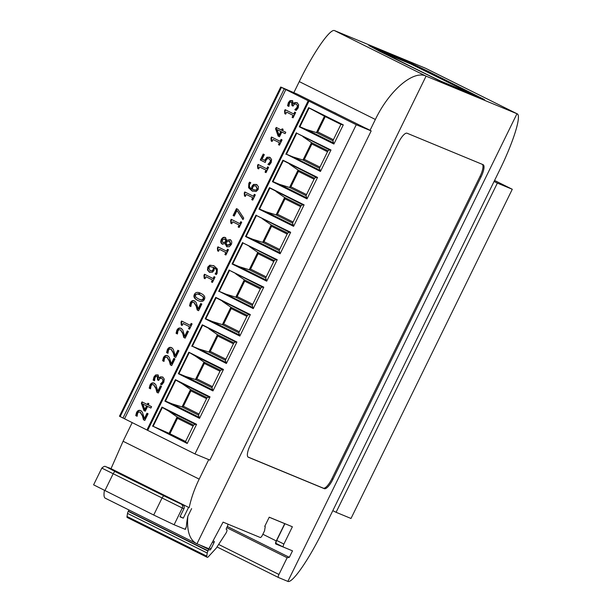 <?xml version="1.0" encoding="UTF-8"?>
<svg xmlns="http://www.w3.org/2000/svg" width="612" height="612" viewBox="0 0 612 612"><rect width="100%" height="100%" fill="white"/><g stroke="black" fill="none" stroke-linecap="round" stroke-linejoin="round"><path stroke-width="0.92" d="M194.983 453.936L356.253 124.733L371.178 130.907L209.908 460.109L194.983 453.936L146.972 430.022M146.934 429.984L122.989 418.011L284.266 88.809L280.724 87.026L297.126 94.064L366.083 128.375M281.436 87.401L120.159 416.596L122.989 418.011M120.159 416.596L119.508 416.244M371.178 130.907L366.114 128.298M356.253 124.733L284.266 88.809M284.817 113.679L284.58 110.78L285.131 109.655L293.737 113.985L294.678 112.065L295.657 112.554L293.072 117.825L292.1 117.336L293.056 115.377L286.653 112.157L285.697 114.115L284.817 113.679L285.322 113.901L285.085 111.001L285.62 109.908M293.737 113.985L294.242 114.207L295.168 112.317M284.58 110.78L285.085 111.001M285.705 114.092L285.322 113.901M286.653 112.157L293.056 115.377M292.1 117.336L292.605 117.558L293.561 115.599M293.087 117.802L292.605 117.558M277.068 129.606L279.018 135.114L279.523 135.336L281.298 131.702L277.068 129.606L281.298 131.702M279.018 135.114L280.801 131.481M282.109 128.803L283.142 129.316L282.507 130.608L285.789 132.253L285.108 133.645L281.826 131.993L279.493 136.767L278.146 136.086L275.584 128.78L276.234 127.457L281.482 130.088L282.109 128.803M281.482 130.088L281.987 130.31L282.599 129.048M275.584 128.78L276.089 129.01L276.731 127.701M278.146 136.086L278.651 136.315L276.089 129.01M279.5 136.744L278.651 136.315M281.826 131.993L285.123 133.623M264.652 160.443L266.901 157.23L269.754 157.276L271.583 159.388L271.223 162.509L269.295 165.064L267.941 164.383L270.129 161.928L270.305 160.076L269.02 158.745L267.345 158.669L266.036 160.214L265.226 162.463L260.299 159.992L263.198 154.063L264.323 154.629L262.104 159.158L264.652 160.443L265.157 160.665L267.406 157.452L270.252 157.506M260.299 159.992L260.804 160.214L263.695 154.308M265.233 162.44L260.804 160.214M270.305 160.076L269.234 158.837M269.073 163.373L269.578 163.595L270.634 162.149L270.81 160.306M267.987 164.276L268.492 164.506L269.578 163.595M267.941 164.383L268.492 164.506M269.318 165.049L268.446 164.605M244.479 195.962L244.242 193.063L244.785 191.946L253.399 196.268L254.34 194.356L255.311 194.845L252.733 200.116L251.754 199.627L252.718 197.661L246.315 194.448L245.351 196.406L244.479 195.962L244.984 196.192L244.746 193.285L245.282 192.191M253.399 196.268L253.903 196.498L254.829 194.601M244.242 193.063L244.746 193.285M245.366 196.383L244.984 196.192M246.315 194.448L252.718 197.661M251.754 199.627L252.259 199.849L253.223 197.883M252.741 200.093L252.259 199.849M230.892 223.326L230.655 220.427L231.198 219.303L239.812 223.632L240.753 221.712L241.725 222.202L239.147 227.473L238.167 226.983L239.131 225.025L232.728 221.804L231.764 223.763L230.892 223.326L231.397 223.548L231.16 220.649L231.696 219.547M239.812 223.632L240.317 223.854L241.243 221.965M230.655 220.427L231.16 220.649M231.78 223.74L231.397 223.548M232.728 221.804L239.131 225.025M238.167 226.983L238.672 227.205L239.636 225.247M239.154 227.45L238.672 227.205M217.635 250.851L217.398 247.952L217.948 246.827L226.555 251.157L227.496 249.237L228.475 249.734L225.889 254.997L224.918 254.508L225.874 252.549L219.471 249.329L218.515 251.295L217.635 250.851L218.14 251.073L217.903 248.174L218.438 247.08M226.555 251.157L227.06 251.379L227.993 249.489M217.398 247.952L217.903 248.174M218.522 251.264L218.14 251.073M219.471 249.329L225.874 252.549M224.918 254.508L225.423 254.73L226.379 252.771M225.905 254.975L225.423 254.73M210.015 266.58L208.814 267.666L210.054 270.726L212.586 271.047L213.588 269.838L214.009 267.643L210.015 266.58M210.054 270.726L212.081 270.825L213.083 269.617L213.504 267.421L214.009 267.643M207.483 269.999L207.774 267.13L209.801 265.164L213.917 265.769L217.344 268.982L217.084 273.396L216.35 274.551L215.118 273.931L216.067 272.646C216.969 270.703 216.418 269.119 214.422 267.888L213.986 270.473L212.402 272.271L209.388 272.218L207.483 269.999L207.988 270.221L208.271 267.36L210.306 265.394L213.68 265.654M214.422 267.888L214.927 268.117C216.923 269.341 217.474 270.925 216.572 272.868L215.661 274.092L215.156 273.862M215.118 273.931L215.661 274.092M216.373 274.536L215.623 274.161M213.42 265.539L213.917 265.769M209.893 272.447L207.988 270.221M197.225 310.024L196.207 306.26L193.843 302.412L192.382 302.343L191.349 303.476L190.875 306.551L189.513 305.862L190.294 302.81C191.38 300.76 192.78 300.132 194.494 300.913L196.131 302.427L198.143 308.792L200.736 303.491L201.845 304.049L198.579 310.705L197.225 310.024L197.73 310.246L196.712 306.482L194.134 302.542M198.143 308.792L198.64 309.014L201.233 303.736M189.513 305.862L190.011 306.084L190.799 303.032C191.885 300.989 193.285 300.354 194.999 301.135M190.883 306.528L190.011 306.084M198.594 310.682L197.73 310.246M183.784 337.457L182.766 333.693L180.402 329.845L178.941 329.776L177.908 330.908L177.434 333.984L176.072 333.295L176.853 330.243C177.947 328.193 179.347 327.565 181.053 328.346L182.697 329.86L184.702 336.225L187.295 330.924L188.404 331.482L185.145 338.138L183.784 337.457L184.288 337.686L183.271 333.923L180.693 329.975M184.702 336.225L185.207 336.447L187.792 331.168M176.072 333.295L176.577 333.525L177.358 330.465C178.444 328.422 179.851 327.787 181.557 328.567M177.442 333.961L176.577 333.525M185.153 338.115L184.288 337.686M170.35 364.89L169.325 361.126L166.969 357.278L165.5 357.209L164.467 358.341L163.993 361.417L162.631 360.728L163.412 357.676C164.506 355.626 165.906 354.998 167.619 355.779L169.256 357.293L171.261 363.658L173.862 358.357L174.963 358.915L171.704 365.571L170.35 364.89L170.855 365.119L169.83 361.355L167.252 357.408M171.261 363.658L171.765 363.88L174.351 358.601M162.631 360.728L163.136 360.958L163.917 357.898C165.011 355.855 166.41 355.22 168.124 356M164.008 361.394L163.136 360.958M171.712 365.548L170.855 365.119M156.909 392.323L155.884 388.559L153.528 384.711L152.067 384.642L151.026 385.774L150.552 388.85L149.19 388.161L149.971 385.109C151.065 383.058 152.465 382.431 154.178 383.211L155.815 384.726L157.82 391.091L160.421 385.79L161.53 386.348L158.263 393.003L156.909 392.323L157.414 392.552L156.389 388.788L153.819 384.841M157.82 391.091L158.324 391.32L160.91 386.034M149.19 388.161L149.695 388.39L150.475 385.33C151.569 383.288 152.969 382.653 154.683 383.433M150.567 388.827L149.695 388.39M158.279 392.981L157.414 392.552M142.841 404.019L144.792 409.527L145.296 409.749L147.079 406.123L142.841 404.019L147.079 406.123M144.792 409.527L146.574 405.894M147.89 403.216L148.915 403.736L148.288 405.022L151.569 406.674L150.889 408.066L147.607 406.414L145.266 411.188L143.919 410.507L141.364 403.201L142.015 401.87L147.255 404.501L147.89 403.216M147.255 404.501L147.76 404.731L148.379 403.469M141.364 403.201L141.869 403.423L142.504 402.115M143.919 410.507L144.424 410.728L141.869 403.423M145.281 411.157L144.424 410.728M147.607 406.414L150.896 408.043M143.468 419.756L142.451 415.992L140.087 412.144L138.626 412.075L137.593 413.207L137.119 416.282L135.749 415.594L136.537 412.542C137.624 410.499 139.023 409.864 140.737 410.644L142.374 412.159L144.378 418.524L146.979 413.222L148.089 413.781L144.822 420.436L143.468 419.756L143.973 419.985L142.948 416.221L140.377 412.274M144.378 418.524L144.883 418.753L147.469 413.467M135.749 415.594L136.254 415.823L137.042 412.763C138.128 410.721 139.528 410.086 141.242 410.866M137.126 416.259L136.254 415.823M144.837 420.413L143.973 419.985M153.168 380.083L153.964 376.969L155.616 374.965L157.858 374.888L159.105 378.009L160.436 376.87L162.57 377L164.261 379.035L163.84 382.14L161.805 384.795L160.451 384.114L162.685 381.674L162.953 379.769L161.759 378.423L160.053 378.377L158.615 380.442L157.559 379.914L157.269 376.426L155.953 376.479L155.012 377.642L154.522 380.763L153.168 380.083L153.673 380.304L154.469 377.191L156.121 375.194L158.363 375.118M157.559 379.914L158.294 379.654L157.613 376.579M158.63 380.419L158.064 380.136M162.953 379.769L161.981 378.522M160.497 384.007L161.002 384.229L163.19 381.896L163.458 379.991M160.451 384.114L161.002 384.229M161.828 384.78L160.956 384.336M160.436 376.87L163.075 377.222M159.105 378.009L159.61 378.231L160.941 377.091M155.616 374.965L156.121 375.194M154.538 380.74L153.673 380.304M174.321 356.788L173.295 353.025L170.939 349.177L169.47 349.108L168.438 350.232L167.963 353.308L166.602 352.627L167.382 349.574C168.476 347.524 169.876 346.889 171.59 347.67L173.227 349.192L175.231 355.557L177.832 350.255L178.934 350.806L175.675 357.469L174.321 356.788L174.825 357.01L173.8 353.246L171.222 349.307M175.231 355.557L175.736 355.779L178.321 350.5M166.602 352.627L167.107 352.849L167.887 349.796C168.981 347.746 170.381 347.111 172.094 347.891M167.979 353.285L167.107 352.849M175.682 357.446L174.825 357.01M181.274 325.041L181.037 322.134L181.588 321.017L190.194 325.347L191.135 323.427L192.107 323.916L189.529 329.187L188.55 328.698L189.513 326.739L183.11 323.518L182.147 325.477L181.274 325.041L181.779 325.263L181.542 322.363L182.078 321.262M190.194 325.347L190.699 325.569L191.625 323.672M181.037 322.134L181.542 322.363M182.162 325.454L181.779 325.263M183.11 323.518L189.513 326.739M188.55 328.698L189.054 328.919L190.018 326.961M189.544 329.164L189.054 328.919M200.346 294.953L197.232 293.875L195.465 294.961L195.687 297.08L198.41 298.916L201.47 299.995L203.299 298.893L203.069 296.797L200.346 294.953M199.458 299.413L201.975 300.224L203.804 299.123L203.574 297.019L199.458 294.525M198.609 300.813L198.196 300.614C194.8 298.939 193.706 296.95 194.914 294.655L200.667 293.286M194.409 294.433C195.549 292.092 197.768 291.779 201.065 293.477C204.454 295.152 205.548 297.134 204.354 299.429C203.23 301.785 201.011 302.106 197.691 300.393C194.295 298.717 193.201 296.728 194.409 294.433L194.914 294.655M200.407 293.171L201.065 293.477M204.178 278.276L203.934 275.369L204.485 274.252L213.098 278.575L214.032 276.662L215.011 277.152L212.433 282.423L211.454 281.933L212.418 279.967L206.014 276.754L205.051 278.712L204.178 278.276L204.676 278.498L204.439 275.599L204.982 274.497M213.098 278.575L213.603 278.804L214.529 276.907M203.934 275.369L204.439 275.599M205.058 278.69L204.676 278.498M206.014 276.754L212.418 279.967M211.454 281.933L211.959 282.155L212.915 280.197M212.44 282.4L211.959 282.155M222.76 242.559L224.658 242.23L226.004 241.006L224.619 238.971L222.217 240.049L222.76 242.559L225.162 242.451L226.509 241.227L224.956 239.124M224.658 242.23L225.162 242.451M226.004 241.006L226.509 241.227M227.304 245.16L230.319 244.089L229.5 241.174L227.236 241.618L225.866 242.903L227.304 245.16L227.932 245.443L230.823 244.318L229.768 241.289M225.078 243.584L222.194 244.089C220.71 243.171 220.404 241.663 221.276 239.567C222.386 237.555 223.724 236.882 225.292 237.54L226.784 240.34L230.104 239.621C231.795 240.684 232.185 242.337 231.26 244.586L229.171 246.766L226.685 246.674L225.117 243.607M226.784 240.34L230.609 239.843M222.699 244.31C221.215 243.392 220.901 241.885 221.781 239.789C222.89 237.777 224.229 237.104 225.797 237.77M227.182 246.896L225.621 243.828M236.469 208.631L237.9 209.35L243.737 218.109L242.979 219.647L236.966 210.474L234.235 216.051L233.111 215.485L236.469 208.631M233.111 215.485L233.616 215.707L236.959 208.883M234.243 216.028L233.616 215.707M236.966 210.474L243.132 219.333M253.008 189.605L255.908 190.102L257.109 189.031L255.87 185.971L253.842 185.872L252.833 187.088L252.412 189.276L253.903 190.018M253.513 189.827L256.413 190.324L257.614 189.253L256.015 186.04M255.908 190.102L256.413 190.324M251.494 188.81L251.93 186.232L253.521 184.419L256.535 184.472L258.44 186.698L258.149 189.559L256.114 191.51L252.006 190.921L248.587 187.731L248.839 183.302L249.574 182.139L250.805 182.758L249.849 184.051C248.954 185.903 249.505 187.494 251.494 188.81L251.999 189.039L252.435 186.453L254.026 184.648L257.04 184.702M252.718 191.25L249.092 187.96L249.344 183.524L250.078 182.368M257.767 168.461L257.53 165.554L258.08 164.437L266.694 168.767L267.628 166.846L268.607 167.336L266.021 172.607L265.05 172.117L266.006 170.159L259.603 166.938L258.647 168.897L257.767 168.461L258.272 168.683L258.035 165.783L258.57 164.682M266.694 168.767L267.192 168.989L268.125 167.091M257.53 165.554L258.035 165.783M258.654 168.874L258.272 168.683M259.603 166.938L266.006 170.159M265.05 172.117L265.554 172.339L266.511 170.381M266.036 172.584L265.554 172.339M271.208 141.028L270.971 138.121L271.521 137.004L280.128 141.334L281.069 139.414L282.048 139.903L279.462 145.174L278.491 144.684L279.447 142.726L273.044 139.505L272.088 141.464L271.208 141.028L271.713 141.25L271.476 138.35L272.011 137.249M280.128 141.334L280.633 141.556L281.558 139.658M270.971 138.121L271.476 138.35M272.095 141.441L271.713 141.25M273.044 139.505L279.447 142.726M278.491 144.684L278.995 144.906L279.952 142.948M279.477 145.151L278.995 144.906M287.563 105.754L288.359 102.64L290.012 100.636L292.253 100.559L293.5 103.673L294.831 102.533L296.965 102.671L298.648 104.706L298.228 107.811L296.2 110.466L294.846 109.785L297.08 107.337L297.348 105.432L296.154 104.094L294.448 104.048L293.01 106.113L291.955 105.578L291.664 102.097L290.34 102.143L289.407 103.306L288.918 106.434L287.563 105.754L288.068 105.975L288.856 102.862L290.516 100.858L292.75 100.781M291.955 105.578L292.689 105.325L292.008 102.25M293.026 106.09L292.452 105.807M297.348 105.432L296.376 104.193M294.892 109.678L295.397 109.9L297.585 107.567L297.853 105.662M294.846 109.785L295.397 109.9M296.223 110.443L295.344 110.007M294.831 102.533L297.47 102.892M293.5 103.673L294.005 103.902L295.336 102.755M290.012 100.636L290.516 100.858M288.933 106.412L288.068 105.975M285.842 89.543L124.565 418.746M193.583 425.149L177.12 416.956L168.568 411.027L195.243 424.3L193.583 425.149L185.551 441.535L169.096 433.35L185.574 441.482M168.568 411.027L162.341 407.523L153.138 426.312L169.096 433.35L177.12 416.956L177.472 418.31L169.937 433.701M185.551 441.535L187.211 443.478L153.138 426.312M152.579 426.25L161.966 407.095L162.341 407.523M210.031 396.89L207.017 397.716L198.495 415.104L199.512 418.356L164.888 401.128L165.485 401.105L175.782 380.09L175.407 379.662L210.031 396.89L199.512 418.356M193.117 426.09L177.472 418.31M206.558 398.657L190.913 390.877L183.378 406.269L199.015 414.049M183.378 406.269L182.039 406.919L172.087 403.844L165.485 401.105M233.432 343.791L217.796 336.011L210.253 351.403L225.897 359.183M164.888 401.128L175.407 379.662M207.017 397.716L190.561 389.523L182.039 406.919L198.495 415.104M190.913 390.877L190.561 389.523L182.009 383.594L175.782 380.09M172.087 403.844L198.762 417.116M161.966 407.095L196.59 424.323L187.211 443.478M196.59 424.323L195.243 424.3M212.953 390.923L178.329 373.695L188.84 352.229L223.472 369.457L220.458 370.275L211.936 387.671L212.953 390.923L223.472 369.457M188.84 352.229L195.442 356.161L222.118 369.434M220.458 370.275L204.003 362.09L195.48 379.486L185.528 376.411L178.926 373.672L189.223 352.657M219.999 371.224L204.354 363.444L204.003 362.09L195.442 356.161M185.528 376.411L212.196 389.683M178.329 373.695L178.926 373.672M204.354 363.444L196.812 378.836L212.456 386.616M196.812 378.836L195.48 379.486L211.936 387.671M182.009 383.594L208.677 396.867M210.253 351.403L208.922 352.053L198.961 348.978L192.359 346.239L202.656 325.224L235.559 342.001L233.899 342.842L225.377 360.238L226.394 363.49L192.359 346.239M246.873 316.358L231.237 308.578L223.694 323.97L239.338 331.75M191.77 346.262L202.281 324.796L236.905 342.024L226.394 363.49M236.905 342.024L235.559 342.001M233.899 342.842L217.444 334.657L208.922 352.053L225.377 360.238M217.796 336.011L217.444 334.657L208.883 328.728M198.961 348.978L225.637 362.25M202.281 324.796L202.656 325.224M327.512 151.761L311.868 143.981L304.332 159.365L319.969 167.153M304.332 159.365L302.994 160.023L293.041 156.947L286.439 154.209L296.736 133.194L329.631 149.963L327.971 150.812L319.449 168.208L320.466 171.459L286.439 154.209M247.34 315.41L238.818 332.806L239.835 336.057L250.346 314.591L249 314.56L247.34 315.41L230.885 307.224L222.363 324.62L212.402 321.545L205.8 318.806L216.097 297.792L249 314.56M231.237 308.578L230.885 307.224L222.324 301.295M212.402 321.545L239.078 334.818M216.097 297.792L215.722 297.363L205.204 318.829L205.8 318.806M239.835 336.057L205.204 318.829M223.694 323.97L222.363 324.62L238.818 332.806M260.314 288.925L244.67 281.145L237.135 296.537L252.771 304.317M237.135 296.537L235.796 297.187L225.843 294.112L219.241 291.373L229.538 270.359L262.433 287.127L260.773 287.977L252.251 305.373L253.269 308.624L219.241 291.373M340.922 124.381L332.89 140.775L333.907 144.027L343.286 124.871L340.922 124.381L324.467 116.196L316.435 132.59L306.482 129.514L299.88 126.776L309.083 107.987L308.662 107.651L299.283 126.799L299.88 126.776M229.538 270.359L263.787 287.158L253.269 308.624M263.787 287.158L262.433 287.127M260.773 287.977L244.318 279.791L235.796 297.187L252.251 305.373M244.67 281.145L244.318 279.791L235.765 273.862M225.843 294.112L252.519 307.385M229.163 269.93L218.645 291.396M215.722 297.363L250.346 314.591M274.214 260.544L265.692 277.94L266.71 281.191L232.086 263.963L232.682 263.94L242.979 242.926L275.874 259.695L274.214 260.544L257.759 252.358L249.237 269.754L239.284 266.679L232.682 263.94M242.979 242.926L277.228 259.725L266.71 281.191M277.228 259.725L275.874 259.695M273.755 261.492L258.111 253.712L257.759 252.358L249.206 246.429M239.284 266.679L265.952 279.952M242.604 242.497L232.086 263.963M258.111 253.712L250.576 269.104L266.212 276.884M250.576 269.104L249.237 269.754L265.692 277.94M287.655 233.111L279.133 250.507L280.151 253.758L245.527 236.53L246.123 236.507L256.42 215.493L289.315 232.262L287.655 233.111L271.2 224.925L262.678 242.321L252.718 239.246L246.123 236.507M256.42 215.493L290.669 232.292L280.151 253.758M290.669 232.292L289.315 232.262M287.189 234.059L271.552 226.279L271.2 224.925L262.64 218.997M252.718 239.246L279.393 252.519M256.038 215.064L245.527 236.53M271.552 226.279L264.009 241.671L279.653 249.451M264.009 241.671L262.678 242.321L279.133 250.507M300.63 206.627L284.993 198.846L277.45 214.238L293.094 222.018M301.096 205.678L292.574 223.074L293.592 226.325L258.96 209.097L259.557 209.075L269.854 188.06L302.756 204.829L301.096 205.678L284.641 197.492L276.119 214.888L266.159 211.813L259.557 209.075M258.96 209.097L269.479 187.632L304.103 204.859L293.592 226.325M304.103 204.859L302.756 204.829M284.993 198.846L284.641 197.492L276.081 191.564M266.159 211.813L292.834 225.086M269.479 187.632L269.854 188.06M277.45 214.238L276.119 214.888L292.574 223.074M314.071 179.194L298.427 171.414L290.891 186.805L306.528 194.585M314.537 178.245L306.015 195.641L307.033 198.892L317.544 177.426L316.197 177.396L314.537 178.245L298.075 170.06L289.56 187.456L279.6 184.38L272.998 181.642L283.295 160.627L316.197 177.396M298.427 171.414L298.075 170.06L289.522 164.131M279.6 184.38L306.275 197.653M283.295 160.627L282.92 160.199L272.401 181.665L272.998 181.642M307.033 198.892L272.401 181.665M290.891 186.805L289.56 187.456L306.015 195.641M325.278 116.601L317.766 131.932L316.435 132.59L332.89 140.775M296.736 133.194L330.985 149.994L320.466 171.459M330.985 149.994L329.631 149.963M327.971 150.812L311.516 142.627L302.994 160.023L319.449 168.208M311.868 143.981L311.516 142.627L302.963 136.698M293.041 156.947L319.716 170.213M296.361 132.766L285.842 154.232M282.92 160.199L317.544 177.426M317.766 131.932L333.41 139.72M333.907 144.027L299.283 126.799M306.482 129.514L333.15 142.78M343.286 124.871L308.662 107.651M324.467 116.196L309.083 107.987M334.075 112.386L336.332 113.48M494.075 181.466L497.357 183.095L336.08 512.298L351.005 518.471L512.282 189.269L494.572 180.464M336.08 512.298L332.806 510.668M497.357 183.095L512.282 189.269M517.148 113.817L425.439 68.2L517.148 113.817C521.791 115.408 513.369 142.313 499.331 170.74L323.136 530.397C309.098 559.299 292.284 583.611 287.87 581.4L516.972 113.74L426.067 76.14L196.965 543.8L196.467 543.571C189.521 539.707 186.652 530.612 187.853 516.283A60.144 17.847 116.5 0 0 186.377 526.702L185.36 529.395L174.099 524.752L182.3 508.014L183.952 508.694A3.006 2.869 -67.5 0 0 182.705 504.716L108.133 467.622A3.006 2.869 -67.5 0 0 107.964 467.537L106.312 466.857C105.394 467.048 105.562 464.891 101.814 468.096L182.3 508.014A3.006 2.869 112.5 0 0 181.045 504.036L164.062 495.927A3.006 0.895 116.5 0 0 161.912 498.283L153.711 515.029L174.099 524.752M127.021 516.474A3.006 0.895 116.5 0 0 127.204 517.5A3.006 0.895 116.5 0 0 127.22 517.507L206.894 557.149A3.006 0.895 -63.5 0 1 206.734 556.132L127.021 516.474L127.525 513.392L207.238 553.049L206.734 556.132M129.124 510.064A1.507 0.444 116.5 0 0 128.336 511.15L128.222 511.387A3.006 0.895 116.5 0 0 127.525 513.392M108.76 467.928L111.047 468.608M108.867 467.706L188.58 507.363L183.286 518.165L179.982 516.796L183.952 508.694M132.215 422.586L123.073 441.26L111.024 468.662L188.58 507.363M101.814 468.096L93.613 484.834L153.711 515.029M213.075 540.87L214.177 541.329A1.507 0.444 116.5 0 1 214.185 541.337A1.507 0.444 116.5 0 1 213.925 542.852L211.018 548.788L209.304 547.939M191.61 508.618L187.853 516.283M226.777 529.655L226.754 529.648A3.006 0.895 -63.5 0 1 226.777 529.655A3.006 0.895 -63.5 0 1 226.256 532.692L216.518 547.709A3.006 0.895 116.5 0 1 215.891 548.536L208.287 556.798A3.006 0.895 116.5 0 1 207.33 557.333L206.925 557.165A3.006 0.895 -63.5 0 1 206.91 557.157L127.204 517.5M207.238 553.049A3.006 0.895 -63.5 0 1 207.927 551.037L128.222 511.387M226.754 529.648L226.325 529.472A1.507 0.444 116.5 0 0 226.341 529.479M227.985 524.155A3.006 0.895 -63.5 0 1 227.251 526.603L226.593 527.957A1.507 0.444 116.5 0 0 226.333 529.472M128.336 511.15L208.042 550.808A1.507 0.444 -63.5 0 1 209.113 549.63L199.543 544.864M200.369 545.208L209.947 549.974A1.507 0.444 116.5 0 0 211.018 548.788M209.947 549.974L209.113 549.63M183.286 518.165L180.089 516.574M196.965 543.8L208.876 548.727L223.082 522.128L260.276 537.512A3.006 0.895 116.5 0 0 262.418 535.156L264.537 530.833L265.233 526.572L264.736 526.374L269.234 517.194L292.375 526.764L283.907 544.045L276.708 540.457A3.006 0.895 116.5 0 0 276.196 543.494A3.006 0.895 116.5 0 0 276.211 543.502L283.379 547.067M370.046 130.341L375.37 119.47C389.24 90.484 413.406 69.829 426.067 76.14L334.535 30.6C330.12 28.389 313.306 52.701 299.268 81.603L293.921 92.511M189.2 507.555C191.158 498.244 194.486 488.766 199.183 479.127L208.73 459.62M104.392 490.487C103.673 494.932 103.956 497.495 105.256 498.183L196.467 543.571M380.626 51.5L410.805 63.985L471.638 93.888M411.065 63.441L476.128 95.686L441.466 81.411L421.079 71.681L376.411 49.167L411.065 63.441L410.805 63.985M428.79 71.635L408.403 61.911L368.791 45.579L444.128 82.941L483.748 99.274L428.79 71.635M379.363 51.171L368.891 45.548L408.564 61.95L484.421 99.572L443.975 82.895L379.363 51.171M285.054 547.763L275.783 543.976A3.006 0.895 -63.5 0 1 275.767 543.969A3.006 0.895 -63.5 0 1 276.28 540.932L262.862 534.253M284.932 523.681L276.708 540.457M269.219 517.232L284.741 523.65L276.28 540.932M283.907 544.045A3.006 0.895 -63.5 0 0 283.394 547.074A3.006 0.895 -63.5 0 1 283.394 547.074L292.505 550.846L289.331 557.325L227.32 526.473M483.082 164.666A12.026 3.573 -63.5 0 1 483.143 164.697A12.026 3.573 -63.5 0 1 481.093 176.837L332.943 479.25A12.026 3.573 -63.5 0 1 324.345 488.682L248.319 457.233A12.026 3.573 -63.5 0 1 248.25 457.202A12.026 3.573 -63.5 0 1 250.308 445.062L398.458 142.65A12.026 3.573 -63.5 0 1 407.049 133.217L483.082 164.666M289.331 557.325L287.143 557.723L278.942 574.461A3.006 0.895 116.5 0 0 278.429 577.499A3.006 0.895 116.5 0 0 278.445 577.506L287.87 581.4M265.233 526.572L264.751 526.335M287.143 557.723L226.731 527.666M425.439 68.2L334.535 30.6M482.394 164.383A12.026 3.573 -63.5 0 1 480.068 176.325L331.918 478.737A12.026 3.573 -63.5 0 1 323.32 488.169L247.975 457.003M266.901 157.23L267.406 157.452M265.072 159.434L265.577 159.655M270.129 161.928L270.634 162.149M212.081 270.825L212.586 271.047M213.083 269.617L213.588 269.838M216.067 272.646L216.572 272.868M209.801 265.164L210.306 265.394M207.774 267.13L208.271 267.36M190.294 302.81L190.799 303.032M196.207 306.26L196.712 306.482M176.853 330.243L177.358 330.465M182.766 333.693L183.271 333.923M163.412 357.676L163.917 357.898M169.325 361.126L169.83 361.355M149.971 385.109L150.475 385.33M155.884 388.559L156.389 388.788M136.537 412.542L137.042 412.763M142.451 415.992L142.948 416.221M157.797 379.432L158.294 379.654M162.685 381.674L163.19 381.896M153.964 376.969L154.469 377.191M167.382 349.574L167.887 349.796M173.295 353.025L173.8 353.246M201.47 299.995L201.975 300.224M203.299 298.893L203.804 299.123M203.069 296.797L203.574 297.019M230.319 244.089L230.823 244.318M221.276 239.567L221.781 239.789M257.109 189.031L257.614 189.253M253.521 184.419L254.026 184.648M251.93 186.232L252.435 186.453M248.839 183.302L249.344 183.524M248.587 187.731L249.092 187.96M292.184 105.096L292.689 105.325M297.08 107.337L297.585 107.567M288.359 102.64L288.856 102.862M308.945 101.194L147.676 430.397M182.705 504.716L181.045 504.036M164.062 495.927L115.209 471.623A3.006 0.895 116.5 0 0 113.059 473.979L104.859 490.717M115.209 471.623L106.48 466.933A3.006 2.869 -67.5 0 0 106.312 466.857M106.48 466.933L108.133 467.622M186.377 526.702L185.107 529.303M212.418 542.102L213.925 542.852M199.183 479.127L123.073 441.26M431.452 73.172L431.192 73.708M464.883 89.796L464.615 90.339M278.942 574.461L218.629 544.451M217.015 546.937L278.414 577.483L217.015 546.937M481.093 176.837L480.068 176.325M324.345 488.682L323.32 488.169M332.943 479.25L331.918 478.737M299.268 81.603L375.37 119.47M308.196 100.804L146.926 430.007M119.455 416.229L280.724 87.026M283.394 547.074L276.196 543.494"/></g></svg>
